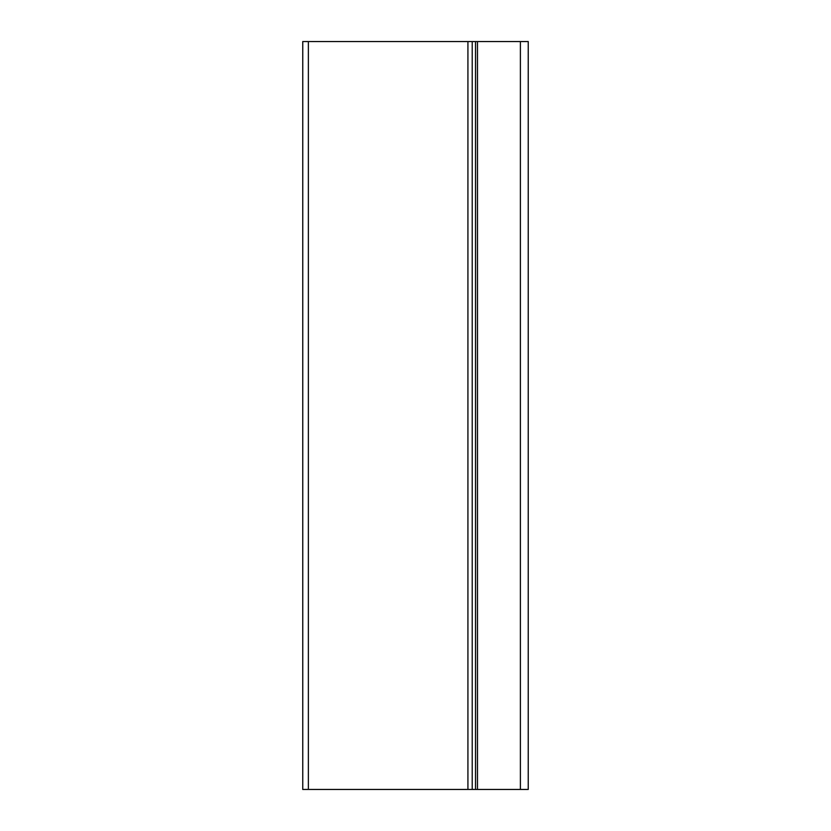 <?xml version="1.0" encoding="UTF-8"?>
<svg xmlns="http://www.w3.org/2000/svg" width="831" height="831" viewBox="0 0 831 831"><rect width="100%" height="100%" fill="white"/><g stroke="black" fill="none" stroke-linecap="round" stroke-linejoin="round"><path stroke-width="1.25" d="M467.926 789.45L302.754 789.45L302.754 41.55L467.926 41.55L467.926 789.45L528.246 789.45L528.246 41.55L528.246 789.45M472.216 789.45L472.216 41.55L467.926 41.55M472.216 41.55L475.519 41.55L475.519 789.45M528.246 41.55L475.519 41.55M308.363 789.45L308.363 41.55M477.482 41.55L477.482 789.45M520.393 41.55L520.393 789.45"/></g></svg>
